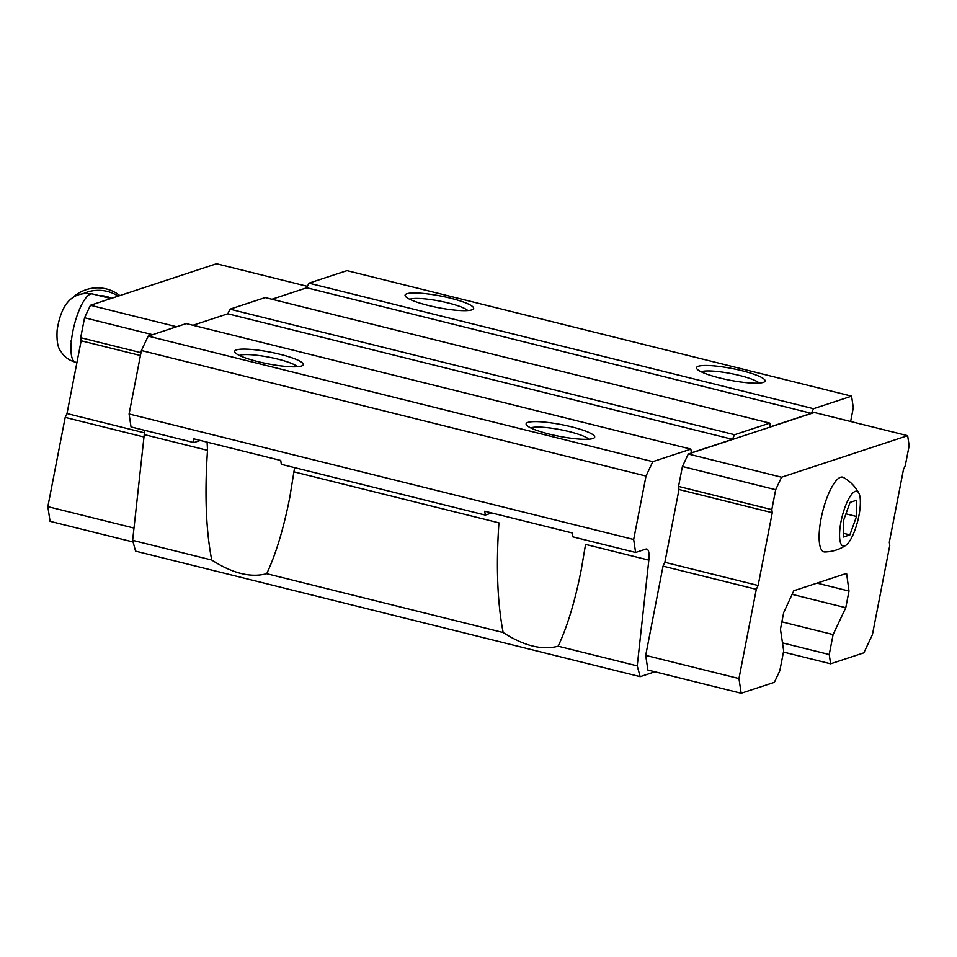 <?xml version="1.0" encoding="UTF-8"?>
<svg xmlns="http://www.w3.org/2000/svg" width="957" height="957" viewBox="0 0 957 957"><rect width="100%" height="100%" fill="white"/><g stroke="black" fill="none" stroke-linecap="round" stroke-linejoin="round"><path stroke-width="1.44" d="M856.623 500.236L850.067 502.389L843.416 520.799L843.32 537.044L849.888 534.891L856.527 516.481L856.623 500.236M858.919 515.691A28.22 8.099 104 0 0 858.848 493.142A28.22 8.099 104 0 0 842.112 516.684A28.22 8.099 104 0 0 845.868 545.323A28.22 8.099 104 0 0 858.919 515.691M648.834 560.132L585.564 544.389L581.27 569.618C575.085 601.044 567.381 626.572 558.146 646.202L637.23 665.881L648.834 560.132A17.92 5.144 104 0 0 646.8 549.043A17.92 5.144 104 0 0 645.843 549.091L635.615 552.464L572.753 536.829L572.178 532.965L484.744 511.217L485.319 515.081L281.322 464.324L280.736 460.461L193.314 438.713L193.888 442.577L131.025 426.93L129.087 413.95L141.409 350.525L148.191 336.122L652.794 461.657L646.011 476.06L633.678 539.485L635.615 552.464M294.6 467.626L289.839 497.114C283.655 528.539 275.939 554.067 266.716 573.698C250.77 577.944 232.443 573.387 211.724 560.024C205.946 530.118 204.547 493.561 207.513 450.34L207.155 442.828M491.754 512.952L485.319 515.081M200.324 440.447L193.888 442.577M207.513 450.34L144.244 434.598A17.92 5.144 104 0 0 144.483 430.279M558.146 646.202C542.2 650.449 523.874 645.891 503.155 632.529C497.389 602.623 495.977 566.066 498.944 522.845L294.134 471.885M503.155 632.529L266.716 573.698M849.003 591.067L845.773 607.707L833.104 634.587L829.229 654.516L830.616 663.787L863.836 652.841L872.437 634.599L889.783 545.358L889.316 542.272L903.468 469.492L905.274 465.652L909.15 445.723L907.643 435.674L814.383 412.479L688.298 454.013L682.413 466.502L678.549 486.419L679.003 489.517L664.864 562.297L663.045 566.137L645.7 655.378L647.901 670.056L741.161 693.263L774.38 682.317L779.811 670.797L783.687 650.868L780.445 629.227L783.687 612.588L793.772 590.78L846.598 573.375L849.003 591.067L817.027 583.112M850.641 421.499L853.309 407.754L851.586 396.162L813.522 408.699L811.357 413.316L770.349 426.822L769.799 423.114L734.581 434.717L732.404 439.323L691.397 452.828L690.846 449.12L652.794 461.657M637.23 665.881L640.161 676.671L654.911 671.802M646.011 476.06L141.409 350.525M633.678 539.485L129.087 413.95M144.244 434.598L132.64 540.346L135.559 551.136L640.161 676.671M211.724 560.024L132.64 540.346M845.773 607.707L792.121 594.357M833.104 634.587L781.881 621.847M829.229 654.516L782.491 642.889M830.616 663.787L783.46 652.052M851.586 396.162L346.984 270.628L308.932 283.164L306.766 287.782L271.932 299.254M450.448 298.177A34.931 5.957 -169 0 1 472.949 309.398A34.931 5.957 -169 0 1 438.234 307.664A34.931 5.957 -169 0 1 405.397 296.275A34.931 5.957 -169 0 1 450.448 298.177M741.878 370.682A34.931 5.957 -169 0 1 764.38 381.903A34.931 5.957 -169 0 1 729.665 380.168A34.931 5.957 -169 0 1 696.828 368.768A34.931 5.957 -169 0 1 741.878 370.682M813.522 408.699L308.932 283.164M811.357 413.316L306.766 287.782M769.799 423.114L265.197 297.579L229.979 309.183L227.814 313.788L192.979 325.26M734.581 434.717L229.979 309.183M732.404 439.323L227.814 313.788M690.846 449.12L186.244 323.586L148.191 336.122M571.485 426.822A34.931 5.957 -169 0 1 593.986 438.043A34.931 5.957 -169 0 1 559.271 436.308A34.931 5.957 -169 0 1 526.434 424.908A34.931 5.957 -169 0 1 571.485 426.822M280.054 354.317A34.931 5.957 -169 0 1 302.556 365.538A34.931 5.957 -169 0 1 267.84 363.804A34.931 5.957 -169 0 1 235.003 352.415A34.931 5.957 -169 0 1 280.054 354.317M907.643 435.674L781.558 477.22L775.672 489.697L682.413 466.502M781.558 477.22L688.298 454.013M775.672 489.697L771.809 509.626L678.549 486.419M771.809 509.626L772.263 512.713L679.003 489.517M772.263 512.713L758.123 585.493L664.864 562.297M758.123 585.493L756.305 589.333L663.045 566.137M756.305 589.333L738.96 678.573L645.7 655.378M738.96 678.573L741.161 693.263M858.848 493.142C855.223 486.431 850.079 481.192 843.416 477.435A38.519 11.053 104 0 0 822.589 511.828A38.519 11.053 104 0 0 824.874 551.974C832.53 551.77 839.528 549.557 845.868 545.323M307.436 286.358L216.533 263.737L90.448 305.283L176.698 326.744M90.448 305.283L84.563 317.76L152.582 334.687M84.563 317.76L80.687 337.689L140.99 352.69M80.687 337.689L81.154 340.776L140.44 355.526M81.154 340.776L67.002 413.556L144.399 432.815M67.002 413.556L65.196 417.396L143.981 437.002M65.196 417.396L47.85 506.636L133.992 528.073M47.85 506.636L50.051 521.326L133.083 541.985M239.346 355.43A30.457 5.192 -169 0 1 277.793 359.114A30.457 5.192 -169 0 1 297.4 366.722M530.776 427.935A30.457 5.192 -169 0 1 569.224 431.619A30.457 5.192 -169 0 1 588.83 439.227M701.17 371.795A30.457 5.192 -169 0 1 739.617 375.479A30.457 5.192 -169 0 1 759.224 383.087M409.74 299.29A30.457 5.192 -169 0 1 448.187 302.974A30.457 5.192 -169 0 1 467.794 310.582M70.674 341.075A31.354 30.72 159.1 0 0 71.273 342.139M111.634 298.297A31.354 30.72 159.1 0 0 98.894 295.557M119.828 295.605A35.828 35.11 159.1 0 0 71.847 298.452M118.13 296.156A35.828 35.11 159.1 0 0 83.749 293.44M849.888 534.891L843.344 533.264M856.527 516.481L845.928 513.837M75.436 362.177C69.024 360.442 64.119 356.77 60.722 351.147C57.731 347.69 56.547 340.632 57.145 329.986C61.882 299.888 75.196 291.43 92.41 293.943A35.158 10.096 104 0 0 74.132 325.619A35.158 10.096 104 0 0 75.436 362.177L76.919 362.547M92.41 293.943L110.904 298.548"/></g></svg>
